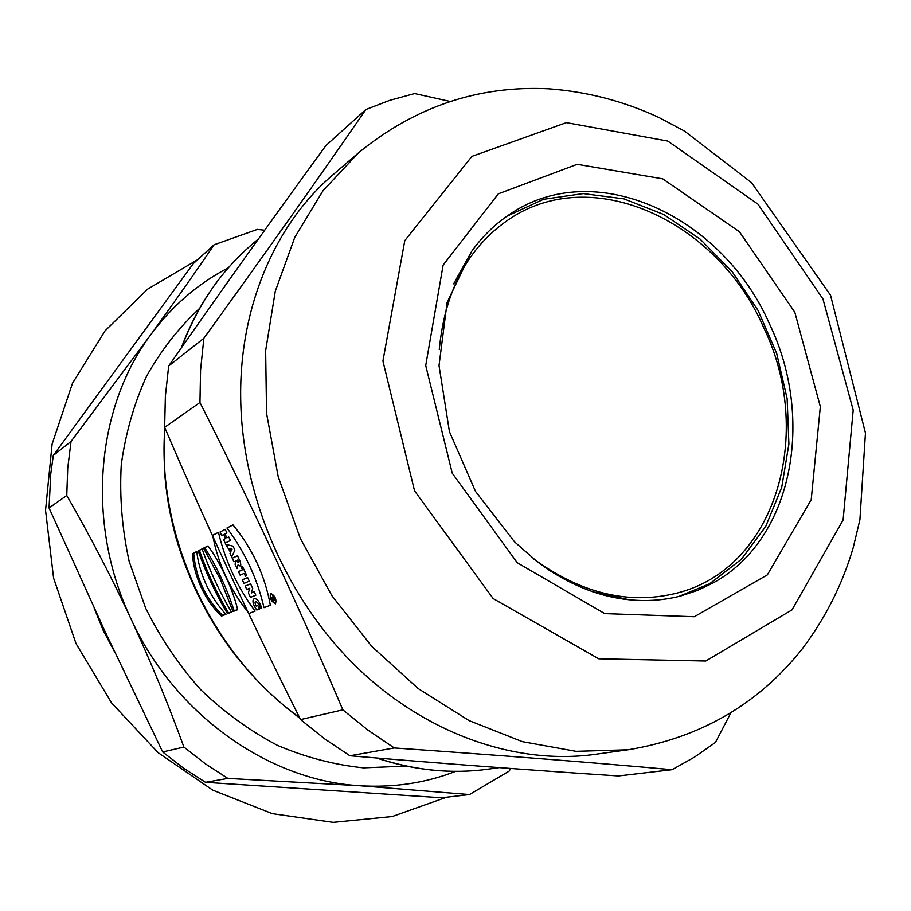 <?xml version="1.0" encoding="UTF-8"?>
<svg xmlns="http://www.w3.org/2000/svg" width="911" height="911" viewBox="0 0 911 911"><rect width="100%" height="100%" fill="white"/><g stroke="black" fill="none" stroke-linecap="round" stroke-linejoin="round"><path stroke-width="1.37" d="M206.444 585.158C201.297 573.93 198.063 562.725 196.753 551.542L192.449 553.683C193.03 564.592 195.945 575.866 201.206 587.493C206.695 599.028 213.459 608.559 221.475 616.087L225.962 614.321C218.23 606.054 211.716 596.329 206.444 585.158M202.094 548.889L198.199 550.825C205.909 572.757 215.656 593.721 227.465 613.729L231.508 612.124C219.642 592.013 209.837 570.935 202.094 548.889M220.211 579.032L233.034 611.52L237.657 609.698C235.323 599.62 231.337 588.574 225.734 576.572C220.155 564.535 214.244 554.321 208.004 545.94L203.552 548.149L220.211 579.032M199.953 402.514L164.64 427.339C206.979 526.205 252.29 623.625 300.573 719.588L342.843 709.84C298.637 606.02 251.003 503.578 199.953 402.514L200.568 370.003L203.859 338.266C265.352 253.269 319.362 177.019 365.892 109.514L389.931 100.278L414.642 93.56L449.772 101.372M164.64 427.339L165.369 396.308L168.672 365.983L203.859 338.266M365.892 109.514L325.933 145.544C274.462 216.066 222.033 289.55 168.672 365.983M394.281 747.954L349.915 755.766C442.302 763.555 531.808 770.273 618.432 775.956L672.067 769.693C591.057 762.416 498.465 755.162 394.281 747.954L367.998 730.178L342.843 709.84M349.915 755.766L324.692 738.901L300.573 719.588M628.089 749.776L594.815 754.388C516.753 765.16 426.963 734.653 357.271 667.661C287.853 600.474 243.533 499.98 240.8 403.744C237.919 309.603 274.53 224.425 333.107 174.65L358.581 152.752C415.04 106.678 478.377 85.361 548.616 88.8C587.242 91.658 624.058 101.246 659.074 117.576L684.446 131.047L751.461 182.576L830.536 295.244L865.45 433.044L859.904 519.725L853.22 547.67C842.311 584.714 825.15 618.671 801.737 649.543C757.872 704.488 699.99 737.899 628.089 749.776L576.048 751.336L522.413 741.668L469.108 720.624L418.217 688.591L371.836 646.48L331.946 595.771L300.288 538.401L278.208 476.715L266.547 413.264L265.648 350.621L275.281 291.258L294.765 237.372L322.984 190.741L358.581 152.752M730.747 713.062L715.442 742.442L694.489 757.121L672.067 769.693M507.154 216.089L543.548 199.293L583.234 193.587L623.944 198.86L663.595 214.427L700.24 239.206L732.205 271.763L758.066 310.457L776.673 353.411L787.138 398.631L788.903 444.021L781.706 487.396L765.673 526.547L741.326 559.343L709.646 583.769L678.854 596.443M453.644 283.845L471.761 251.22C482.306 236.587 494.639 224.505 508.759 214.985C594.188 155.485 722.309 215.759 769.488 323.929C815.038 418.604 792.98 539.221 713.472 582.755L697.61 590.396L680.745 595.965C664.267 600.258 647.049 601.522 629.102 599.745L592.697 591.786M822.952 298.979L853.186 410.121L843.096 520.044L792.001 609.892L705.786 661.022L598.743 658.79L493.158 598.561L414.562 490.892L382.916 361.041L404.78 240.641L471.909 156.373L566.38 122.643L667.752 141.068L757.906 204.098L822.952 298.979M439.273 349.608C444.841 291.076 467.776 247.86 508.076 219.961C591.774 162.01 717.128 220.895 763.316 326.776C814.924 432.019 776.901 568.418 676.554 593.198C628.966 604.972 581.366 593.573 533.766 559.001M406.158 766.094L363.546 767.859C334.462 764.887 305.754 757.394 277.445 745.369C249.83 730.827 224.277 712.3 200.784 689.775C178.92 665.269 160.552 638.076 145.669 608.206L129.157 561.37C122.085 529.018 119.455 496.802 121.265 464.735C125.593 433.306 133.997 403.835 146.489 376.323C161.076 350.393 178.761 327.755 199.555 308.408M510.82 768.474L509.01 771.196L469.472 794.551L441.698 797.763L205.499 782.31L183.555 768.167L162.682 751.962L104.617 630.583L49.057 507.962L50.754 473.959L53.316 455.454L193.417 263.484L214.062 244.808C195.854 271.66 174.639 301.792 150.417 335.202L71.035 441.459L53.316 455.454M205.499 782.31L227.875 778.404L359.913 785.726L469.472 794.551M227.875 778.404L205.362 763.817L183.908 747.077L162.682 751.962M49.057 507.962L66.765 495.482C89.369 534.666 110.778 575.786 130.979 618.842C150.919 662.012 168.558 704.761 183.908 747.077M66.765 495.482L67.733 468.208L71.035 441.459M214.062 244.808L257.392 229.39L264.668 230.244M455.648 771.344C425.653 783.005 393.746 787.799 359.913 785.726C269.041 780.795 174.707 714.714 130.979 618.842C85.759 523.677 95.746 408.458 150.417 335.202C171.928 306.028 197.903 283.56 228.342 267.823M202.151 549.071L198.199 550.825M199.429 550.415C207.104 572.256 216.818 593.118 228.559 613.035L227.465 613.729M228.559 613.035L231.383 611.919M196.776 551.747L192.449 553.683M193.679 553.284C195.763 577.426 205.396 598.14 222.569 615.403L221.475 616.087M222.569 615.403L225.78 614.128M208.118 546.099L203.552 548.149M204.793 547.75C217.239 567.644 227.01 588.677 234.138 610.825L233.034 611.52M234.138 610.825L237.6 609.459M235.072 564.308L237.088 568.646L238.022 564.922C240.834 567.075 241.483 565.811 239.992 561.119L237.509 555.778L232.248 558.227L233.899 561.78L235.881 561.062L235.072 564.308M274.109 598.698L273.539 597.479L272.856 597.753L273.425 598.96L274.109 598.698M220.052 532.013L221.703 535.566L223.742 534.541L225.586 538.503L223.537 539.517L225.199 543.07L230.415 540.508L228.752 536.932L226.85 537.877L225.006 533.914L226.896 532.958L225.233 529.382L220.052 532.013M234.879 550.13L233.034 546.156L225.78 544.334L230.529 552.294L230.005 553.41L231.656 556.963L234.879 550.13M259.419 608.992L256.788 610.006C247.53 597.388 257.517 593.323 261.594 608.149L260.409 608.605C259.419 602.114 252.461 598.322 256.116 606.066L257.756 605.428L259.419 608.992M271.114 597.479L273.516 596.534L274.45 598.561C274.997 600.656 274.61 600.964 273.277 599.472L272.81 601.112L272.844 598.595L271.114 597.479M255.843 595.19L254.249 591.774L251.311 592.981L252.7 588.438L250.559 583.826L245.196 586.08L246.779 589.474L249.762 588.233L248.361 592.867L250.445 597.365L255.843 595.19M247.633 577.551L242.303 579.851L243.954 583.404L249.295 581.127L247.633 577.551M236.769 560.459L237.885 559.946L238.272 560.777C238.728 562.725 238.352 562.896 237.156 561.29L236.769 560.459M240.117 575.16L244.137 573.395L245.446 576.207L246.744 575.638L242.463 566.426L241.164 567.006L242.474 569.819L238.466 571.607L240.117 575.16M248.999 613.456L255.091 611.122C237.452 587.288 225.245 561.028 218.458 532.343L212.65 535.304C218.219 564.285 230.335 590.328 248.999 613.456M231.075 551.132L232.043 549.06L229.845 548.502L231.075 551.132M270.351 605.257L264.008 607.694C257.266 578.644 244.922 552.089 226.953 528.016L232.988 524.941C252.449 548.604 264.896 575.376 270.351 605.257M275.133 603.036C276.147 599.142 274.769 596.181 271 594.154C269.998 598.049 271.376 601.009 275.133 603.036M275.509 603.845C276.716 599.244 275.088 595.737 270.624 593.346C269.44 597.946 271.068 601.442 275.509 603.845M197.505 259.783L147.616 289.14L105.072 330.807L72.493 383.246L52.109 444.101L45.55 510.274L53.59 578.086L76.023 643.599L111.597 702.95L158.161 752.702L212.821 790.179L272.287 813.637L333.153 822.348L392.208 816.529L446.629 797.193M94.118 607.899L103.148 630.321L114.49 651.672M258.553 238.773L251.584 244.774C220.701 271.376 197.402 305.572 181.699 347.353M164.868 427.84C156.453 535.725 211.921 654.895 299.548 717.538M377.017 758.032C414.847 770.467 451.947 774.179 488.307 769.146C451.64 774.202 414.311 770.478 376.334 757.975M794.802 312.211L820.333 406.693L811.211 499.718L767.313 574.921L694.319 616.724L604.767 613.615L517.22 562.713L452.243 473.185L425.722 365.516L443.133 265.09L498.34 193.827L577.164 164.31L662.718 178.829L739.379 231.701L794.802 312.211M251.584 244.774C220.439 271.615 197.004 306.028 181.255 347.979M164.618 425.756L164.504 471.534C166.44 493.534 168.353 508.645 176.165 538.378C198.712 613.376 239.969 673.343 299.913 718.278M499.296 767.62L488.307 769.146M629.102 599.745C601.989 597.115 574.966 587.003 548.001 569.421L536.864 561.427L514.499 541.806L475.474 491.348L449.442 431.666L439.022 365.55L447.107 302.418L471.761 251.22"/></g></svg>
